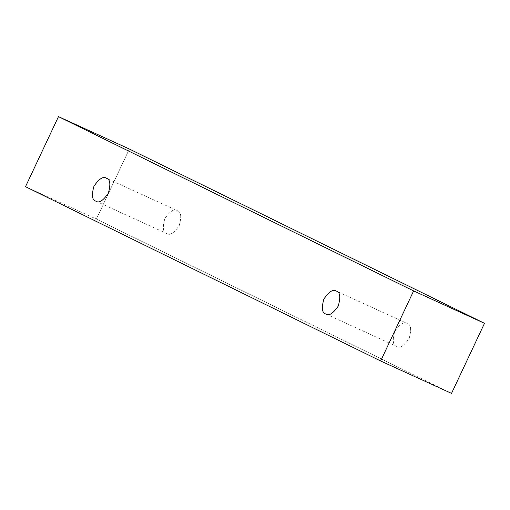 <?xml version="1.0" encoding="UTF-8"?>
<svg xmlns="http://www.w3.org/2000/svg" width="510" height="510" viewBox="0 0 510 510"><rect width="100%" height="100%" fill="white"/><g stroke="black" fill="none" stroke-linecap="round" stroke-linejoin="round"><path stroke-width="0.38" stroke-dasharray="2.55 1.91" d="M96.377 219.083L451.528 393.382L96.377 219.083L25.5 186.685L96.377 219.083L129.349 149.016L96.377 219.083M177.397 210.706C174.305 208.392 170.117 211.019 164.845 218.586C162.352 227.524 162.958 232.503 166.662 233.516C169.753 235.837 173.935 233.204 179.214 225.637C181.7 216.705 181.095 211.726 177.397 210.706C181.095 211.726 181.7 216.705 179.214 225.637C173.935 233.204 169.753 235.837 166.662 233.516C162.958 232.503 162.352 227.524 164.845 218.586C170.117 211.019 174.305 208.392 177.397 210.706L106.386 178.245M407.318 323.544C404.226 321.23 400.044 323.856 394.765 331.423C392.279 340.361 392.885 345.34 396.582 346.36C399.674 348.674 403.863 346.048 409.135 338.481C411.627 329.543 411.022 324.564 407.318 323.544C411.022 324.564 411.627 329.543 409.135 338.481C403.863 346.048 399.674 348.674 396.582 346.36C392.885 345.34 392.279 340.361 394.765 331.423C400.044 323.856 404.226 321.23 407.318 323.544L336.313 291.089M325.833 314.02L396.582 346.36M95.905 201.176L166.662 233.516"/><path stroke-width="0.76" d="M451.528 393.382L380.651 360.984L25.5 186.685L58.471 116.618L413.623 290.917L380.651 360.984L451.528 393.382L484.5 323.315L413.623 290.917L484.5 323.315L129.349 149.016L58.471 116.618L129.349 149.016L484.5 323.315L451.528 393.382M25.5 186.685L380.651 360.984L413.623 290.917L58.471 116.618L25.5 186.685M106.514 178.309C103.422 175.988 99.24 178.621 93.961 186.188C91.475 195.12 92.08 200.098 95.778 201.119C98.87 203.433 103.058 200.806 108.33 193.239C110.823 184.301 110.217 179.329 106.514 178.309C110.217 179.329 110.823 184.301 108.33 193.239C103.058 200.806 98.87 203.433 95.778 201.119C92.08 200.098 91.475 195.12 93.961 186.188C99.24 178.621 103.422 175.988 106.514 178.309L106.386 178.245M336.441 291.146C333.349 288.832 329.16 291.459 323.888 299.026C321.396 307.963 322.001 312.942 325.705 313.956C328.797 316.276 332.979 313.65 338.257 306.076C340.744 297.145 340.138 292.166 336.441 291.146C340.138 292.166 340.744 297.145 338.257 306.076C332.979 313.65 328.797 316.276 325.705 313.956C322.001 312.942 321.396 307.963 323.888 299.026C329.16 291.459 333.349 288.832 336.441 291.146L336.313 291.089"/></g></svg>
